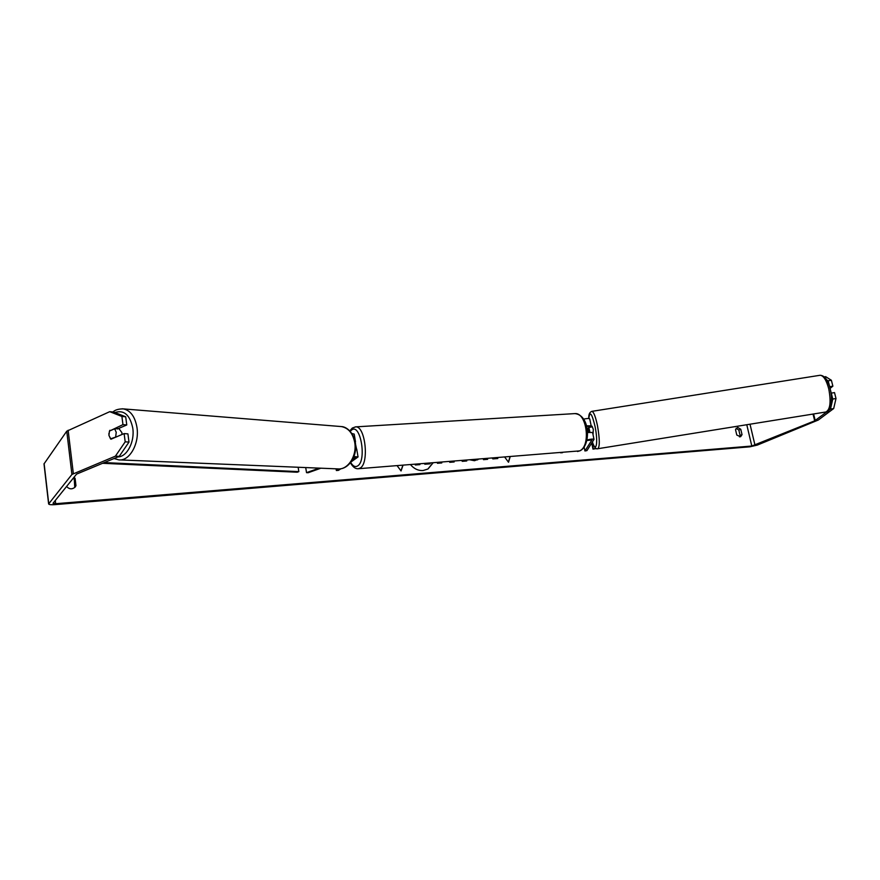 <?xml version="1.0" encoding="UTF-8"?>
<svg xmlns="http://www.w3.org/2000/svg" width="880" height="880" viewBox="0 0 880 880"><rect width="100%" height="100%" fill="white"/><g stroke="black" fill="none" stroke-linecap="round" stroke-linejoin="round"><path stroke-width="1.32" d="M586.586 426.239L589.094 426.283L588.368 428.208M587.961 428.274L588.5 432.3M589.743 418.946L589.721 418.869C589.028 418.297 586.993 418.396 583.605 419.144M586.476 425.821L591.184 425.832L590.491 427.152M586.839 440.517L591.91 439.978L584.925 450.967L586.927 450.615L594.022 439.395C593.098 438.845 590.744 439.043 586.96 439.989M562.496 452.683L560.648 452.826M592.581 432.476L587.51 432.476M584.925 450.967L584.122 447.095M831.248 393.173L830.423 389.862M589.886 432.124L588.841 427.416L591.338 427.02L590.942 426.415M593.032 434.632L593.318 429.418L592.042 426.173M588.841 427.416L588.016 428.791L588.423 431.915M410.498 464.629C414.007 468.798 418.187 470.767 423.071 470.536L427.977 469.007L433.081 462.858M740.773 429.275L737.671 427.405L735.526 429.66L736.791 435.05L740.586 436.744L742.038 434.643L740.773 429.275L738.848 430.1L736.109 428.241M74.041 477.224L75.097 478.39L74.294 479.38L74.756 487.465M73.249 478.214L74.294 479.38M108.911 433.356L108.933 435.391L110.946 439.219L124.124 433.587L127.919 433.884L128.986 442.09L119.218 456.379L76.549 474.122L53.031 503.283L55.671 503.712L751.806 446.028L814.704 420.827L827.134 411.609M492.272 458.205L492.866 458.909L497.783 458.524L497.189 457.82M483.34 458.909L483.483 459.657L487.619 459.327L487.476 458.579M454.267 461.197L454.135 461.967L449.735 462.319L449.889 461.538M466.312 460.251L466.741 460.977L462.253 461.329L461.835 460.603M75.097 478.39L75.966 485.672L75.196 487.003C72.237 489.577 69.355 489.401 66.572 486.486M510.169 456.797L508.508 462.242L504.812 457.215M397.122 465.685L401.049 470.954L403.029 465.223M441.606 462.187L441.749 462.946L437.437 463.287L437.294 462.528M478.335 459.305L474.474 460.702L470.415 459.921M119.218 456.379L115.401 456.159L71.929 474.452L48.62 503.954C49.049 504.669 51.15 504.9 54.912 504.636L749.859 446.82L757.306 445.093L818.312 420.024L833.69 408.54L830.489 409.09L832.777 399.058L831.292 393.14L834.504 392.59L836 398.497L833.69 408.54M739.519 436.909L740.113 435.468L738.848 430.1M829.631 386.738L832.876 386.155L830.082 388.399M824.406 376.893L825.66 376.673L831.391 380.27L828.179 380.82L826.782 379.94M832.876 386.155L831.391 380.27M829.664 386.716L828.179 380.82M832.777 399.058L836 398.497M828.674 410.454L830.489 409.09M117.392 429L126.764 424.952L122.958 424.633L121.902 416.449L109.736 411.675L66.748 431.189L44.011 463.914L48.62 503.91M126.764 424.952L125.697 416.779L121.902 416.449M109.736 411.675L113.531 412.027L125.697 416.779M115.401 456.159L125.191 441.826L124.124 433.587M125.191 441.826L128.986 442.09M122.958 424.633L109.483 431.057M110.946 430.419L109.813 430.331M75.966 485.672L75.174 486.629M742.038 434.643L740.113 435.468M419.837 463.903L419.76 464.64L415.349 464.981L415.426 464.244M415.349 464.981L415.228 464.266M419.947 464.519L415.536 464.871M424.292 463.551L424.864 464.233L424.556 463.529M425.051 464.123L429.902 463.837L424.864 464.233M429.594 463.133L430.089 463.727M427.856 469.073L432.927 462.869M509.993 456.808L508.387 462.077M400.95 470.822L402.875 465.234M454.091 461.208L453.959 461.989M466.059 460.262L466.488 460.999M441.397 462.209L441.54 462.968M497.508 458.546L496.914 457.842M487.399 459.349L487.256 458.601M478.269 459.305L477.4 459.921M355.278 442.31L355.124 441.507M351.824 433.466L354.2 434.137M353.727 457.083L355.696 457.358L352.473 459.712M353.947 456.533L358.05 456.94L351.043 461.956M319.209 468.127L306.526 472.648L308.154 472.736L320.903 468.193M338.734 468.93L336.369 470.514L336.094 468.82M340.912 468.732L338.492 470.349L336.369 470.514M355.619 448.668L356.752 449.218M306.526 472.648L305.712 467.566M356.51 448.899L355.542 444.268M121.957 434.511L121.902 432.619L118.811 428.45M115.72 436.623L116.226 432.267L114.642 428.824L109.45 431.068L108.955 435.391L110.517 438.845L116.864 436.689M111.672 438.911L110.517 438.845M114.642 428.824L118.25 428.626M102.487 463.287L297.209 472.219L298.837 471.625L298.144 467.258M104.203 462.583L298.837 471.625M596.387 448.547L592.988 449.13L591.734 443.135M595.848 448.261L592.988 449.13M593.307 448.69L592.042 442.651M819.863 375.309L820.061 375.276C823.482 375.496 826.386 380.039 828.762 388.905C831.193 402.006 830.225 409.695 825.858 411.994L597.894 448.712M592.416 442.079C594.11 447.216 595.903 449.438 597.806 448.734C599.885 446.776 599.786 439.109 597.487 425.744C595.551 416.636 593.692 411.829 591.899 411.345L591.811 411.356M588.83 418.528C589.787 410.542 591.866 413.226 595.078 426.569C598.323 442.321 596.2 453.959 592.449 442.013M55.671 503.712L55.297 500.467M751.806 446.028L746.779 424.732M815.232 420.552L813.593 413.974M814.704 420.827L813.021 414.062M755.007 445.28L750.013 424.215M73.337 473.583L68.134 430.243M71.929 474.452L66.748 431.189M48.73 503.635L44.11 463.551M355.454 457.71L355.355 457.149M355.245 426.899L355.63 426.877C365.277 425.612 369.435 463.331 360.14 468.094L358.138 468.754C355.355 468.941 352.792 466.95 350.427 462.759M350.691 462.44C352.891 466.18 355.19 467.357 357.588 465.971C367.015 460.801 360.47 422.477 351.538 430.078L350.229 431.409M358.479 468.721L579.59 450.89C591.14 446.325 586.828 412.269 574.915 413.6L574.42 413.633M122.155 408.793L123.376 408.892C130.504 410.443 135.025 416.603 136.95 427.339C139.634 443.575 129.47 461.472 118.745 459.866L114.048 458.513M117.909 456.918C127.028 456.94 134.959 441.628 132.748 427.977C129.855 414.766 123.893 409.629 114.873 412.555M113.003 411.983C115.027 409.893 118.492 408.87 123.376 408.892L341.44 426.58C344.949 426.58 352.583 430.254 355.256 442.233C357.94 455.433 348.689 470.129 337.601 468.886C347.908 470.272 357.379 455.499 354.64 442.024C352.682 433.092 348.282 427.944 341.44 426.58L340.23 426.481M591.184 425.832L589.721 418.869M594.022 439.395L592.559 432.399M588.775 418.517C588.533 414.546 589.567 412.159 591.899 411.345L820.061 375.276C824.571 375.441 827.959 379.995 830.214 388.938C833.789 404.58 828.751 413.259 825.858 411.994M590.986 426.338L592.064 426.173M355.498 441.815L354.189 434.06M358.05 456.94L356.73 449.141M577.511 451.506L580.118 450.747C590.898 445.588 590.392 415.173 574.915 413.6L355.63 426.877L352.297 428.054L349.789 430.936M337.601 468.886L119.845 459.91"/></g></svg>

